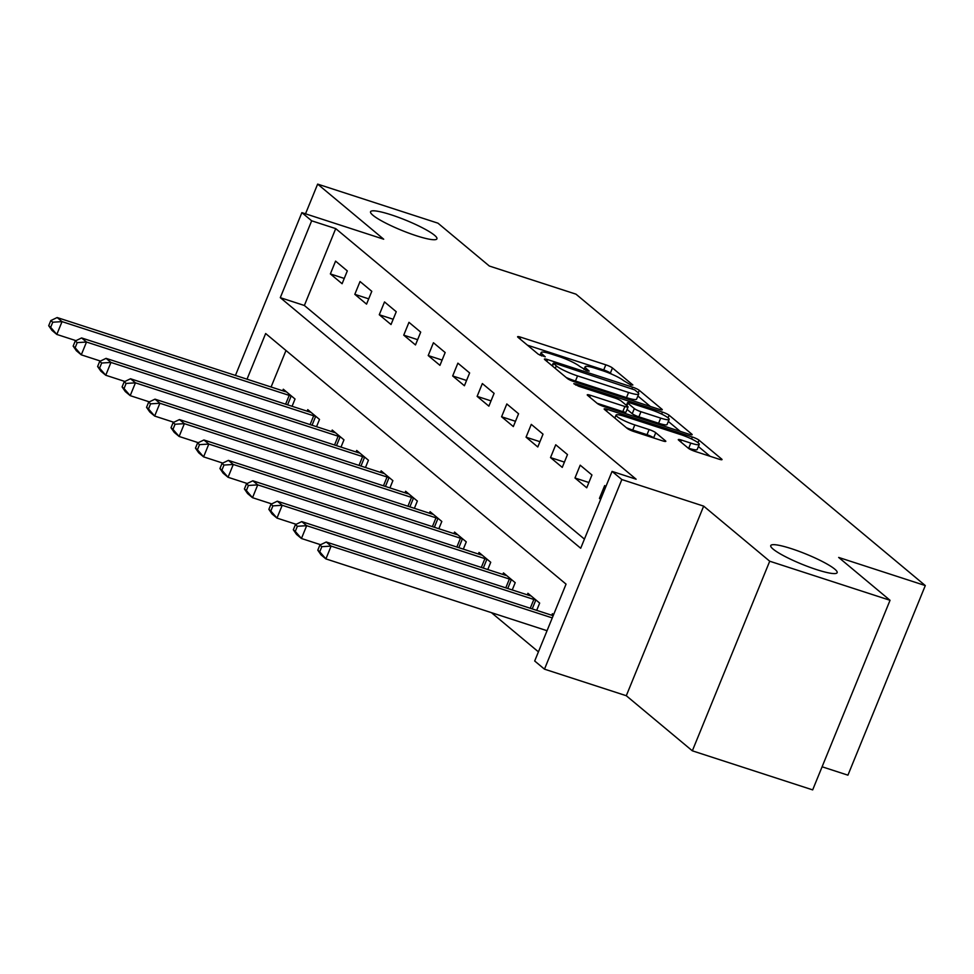 <?xml version="1.0" encoding="UTF-8"?>
<svg xmlns="http://www.w3.org/2000/svg" width="974" height="974" viewBox="0 0 974 974"><rect width="100%" height="100%" fill="white"/><g stroke="black" fill="none" stroke-linecap="round" stroke-linejoin="round"><path stroke-width="1.46" d="M630.909 385.034L632.869 384.986L612.463 367.965A5.503 0.84 22.2 0 0 605.816 364.824L520.773 337.211A5.503 0.84 22.2 0 0 517.608 336.736A5.503 0.84 22.2 0 0 517.973 337.284L538.391 354.305L545.257 356.837L542.36 354.256A17.593 2.691 22.2 0 1 541.191 352.515A17.593 2.691 22.2 0 1 551.333 354.037L558.419 356.338A17.593 2.691 22.2 0 1 579.676 366.37L586.969 370.765L589.185 371.094L586.287 368.513A17.593 2.691 22.2 0 1 585.118 366.772A17.593 2.691 22.2 0 1 595.26 368.294L602.346 370.595A17.593 2.691 22.2 0 1 623.616 380.639L630.909 385.034M791.424 548.679A35.843 5.479 22.2 0 0 770.763 545.574A35.843 5.479 22.2 0 0 816.468 569.571A35.843 5.479 22.2 0 0 837.141 572.663A35.843 5.479 22.2 0 0 791.424 548.679M391.219 214.828A35.843 5.479 22.2 0 0 370.558 211.735A35.843 5.479 22.2 0 0 416.263 235.72A35.843 5.479 22.2 0 0 436.924 238.813A35.843 5.479 22.2 0 0 391.219 214.828M688.362 448.247A5.503 0.84 22.2 0 0 694.998 451.376L718.861 459.131A5.503 0.84 22.2 0 0 722.026 459.606A5.503 0.84 22.2 0 0 721.661 459.058L698.991 440.151A5.503 0.84 22.2 0 0 692.356 437.009L607.313 409.397A5.503 0.84 22.2 0 0 604.148 408.922A5.503 0.84 22.2 0 0 604.513 409.47L627.183 428.377A5.503 0.84 22.2 0 0 633.831 431.519L662.649 440.869A5.503 0.84 22.2 0 0 665.814 441.344A5.503 0.84 22.2 0 0 665.449 440.808L655.745 432.712A5.503 0.84 22.2 0 0 649.098 429.571L634.804 424.932A14.707 2.252 22.2 0 1 616.055 415.094A14.707 2.252 22.2 0 1 624.529 416.361L680.509 434.538A14.707 2.252 22.2 0 1 699.271 444.387A14.707 2.252 22.2 0 1 690.785 443.109L681.459 440.078A5.503 0.84 22.2 0 0 678.294 439.603A5.503 0.84 22.2 0 0 678.659 440.151L688.362 448.247M890.041 600.288L812.669 789.89L692.344 750.82L769.716 561.219L890.041 600.288L838.663 557.432L925.3 585.569L575.975 294.16L489.338 266.036L437.971 223.18L317.646 184.11L383.695 239.202L301.879 212.636L311.668 220.806L335.726 228.61L636.132 479.208L612.062 471.392L621.85 479.549L544.478 669.162L534.689 660.993L566.052 584.132L265.659 333.534L247.019 379.19M769.716 561.219L703.666 506.127L621.85 479.549M659.118 409.287A5.503 0.84 22.2 0 0 662.283 409.762A5.503 0.84 22.2 0 0 661.918 409.226L639.261 390.318A5.503 0.84 22.2 0 0 632.613 387.177L547.571 359.564A5.503 0.84 22.2 0 0 544.405 359.089A5.503 0.84 22.2 0 0 544.77 359.637L567.44 378.545A5.503 0.84 22.2 0 0 574.088 381.674L659.118 409.287M669.126 415.228L691.796 434.136A5.503 0.84 22.2 0 1 692.161 434.684A5.503 0.84 22.2 0 1 688.995 434.209L603.953 406.596A5.503 0.84 22.2 0 1 597.306 403.455L587.614 395.371A5.503 0.84 22.2 0 1 587.249 394.823A5.503 0.84 22.2 0 1 590.414 395.298L624.894 406.499A5.503 0.84 22.2 0 0 628.072 406.974A5.503 0.84 22.2 0 0 627.706 406.426L621.266 401.057A5.503 0.84 22.2 0 0 614.618 397.928L578.714 386.264L573.808 383.695L576.024 384.024L662.478 412.099A5.503 0.84 22.2 0 1 669.126 415.228L668.067 417.834M317.646 184.11L305.519 213.817M335.726 228.61L304.363 305.483L584.424 539.109M330.356 273.925L342.093 283.726L347.316 270.918L335.58 261.117L330.356 273.925L344.248 278.442M354.816 294.331L366.553 304.132L371.788 291.323L360.039 281.523L354.816 294.331L368.708 298.848M379.276 314.748L391.024 324.537L396.248 311.729L384.511 301.928L379.276 314.748L393.179 319.253M403.735 335.153L415.484 344.942L420.707 332.134L408.97 322.333L403.735 335.153L417.639 339.658M428.207 355.559L439.944 365.347L445.167 352.539L433.43 342.738L428.207 355.559L442.099 360.063M452.667 375.964L464.403 385.753L469.638 372.945L457.89 363.156L452.667 375.964L466.558 380.469M477.126 396.369L488.875 406.158L494.098 393.35L482.349 383.561L477.126 396.369L491.03 400.886M501.586 416.775L513.335 426.563L518.558 413.755L506.821 403.966L501.586 416.775L515.49 421.292M526.057 437.18L537.794 446.981L543.017 434.161L531.28 424.372L526.057 437.18L539.949 441.697M550.517 457.585L562.254 467.386L567.489 454.566L555.74 444.777L550.517 457.585L564.409 462.102M574.977 477.991L586.725 487.791L591.948 474.983L580.2 465.182L574.977 477.991L588.88 482.507M605.865 486.586L604.671 485.588L599.436 498.396L600.629 499.394M491.432 612.658L538.415 651.85M285.991 350.494L271.089 387.007M282.667 390.769L283.3 389.223L295.037 399.023L292.078 406.292M307.127 411.174L307.76 409.64L319.509 419.429L316.538 426.697M331.598 431.579L332.219 430.045L343.968 439.834L340.997 447.103M356.058 451.985L356.691 450.451L368.428 460.239L365.469 467.508M380.517 472.39L381.151 470.856L392.887 480.645L389.929 487.913M404.977 492.795L405.61 491.261L417.359 501.05L414.388 508.318M429.449 513.213L430.07 511.667L441.819 521.467L438.848 528.724M453.908 533.618L454.541 532.072L466.278 541.873L463.32 549.129M478.368 554.023L479.001 552.477L490.738 562.278L487.779 569.534M502.827 574.429L503.461 572.882L515.209 582.683L512.239 589.94M527.299 594.834L527.92 593.288L539.669 603.089L536.698 610.345M551.759 615.239L552.392 613.693L553.585 614.691M822.093 766.781L847.928 775.17L925.3 585.569M703.666 506.127L626.294 695.728L692.344 750.82M626.294 695.728L544.478 669.162M311.668 220.806L280.293 297.667L580.699 548.252L612.062 471.392M235.44 375.428L301.879 212.636M304.363 305.483L280.293 297.667M599.436 498.396L600.861 498.858M611.599 374.101L610.369 373.079A5.503 0.84 22.2 0 0 603.722 369.95L527.445 345.186M650.364 406.45L637.873 396.028M634.756 389.929L555.46 363.497L553.244 363.168L556.288 365.871A17.593 2.691 22.2 0 0 577.545 375.903L628.571 392.473A17.593 2.691 22.2 0 0 638.713 393.995A17.593 2.691 22.2 0 0 637.544 392.254L634.756 389.929M566.211 377.522A17.593 2.691 22.2 0 0 575.464 381.029L577.545 375.903M638.713 393.995L636.619 399.109A17.593 2.691 22.2 0 1 626.477 397.599L575.464 381.029M668.322 421.438L680.229 431.36M597.074 403.273L622.812 411.625A5.503 0.84 22.2 0 0 625.978 412.099L628.072 406.974M660.689 418.114A14.707 2.252 22.2 0 0 669.162 419.392A14.707 2.252 22.2 0 0 650.413 409.543L630.689 403.139A5.503 0.84 22.2 0 0 627.512 402.664A5.503 0.84 22.2 0 0 627.877 403.212L634.317 408.581A5.503 0.84 22.2 0 0 640.965 411.71L660.689 418.114L658.594 423.24A14.707 2.252 22.2 0 0 667.068 424.506L669.162 419.392M658.594 423.24L638.871 416.835A5.503 0.84 22.2 0 1 632.223 413.707L627.073 409.409M699.271 444.387L697.177 449.501A14.707 2.252 22.2 0 1 688.703 448.235L688.131 448.052M626.379 427.708A14.707 2.252 22.2 0 0 632.723 430.058L634.804 424.932M653.883 438.032L653.651 437.837A5.503 0.84 22.2 0 0 647.004 434.696L632.723 430.058M614.996 417.7L613.985 417.371M710.107 456.282L698.395 446.518M286.478 391.889L285.966 391.767A5.6 0.852 -157.8 0 1 284.323 391.304L57.149 317.536L62.044 321.627L56.809 334.435L75.96 340.644M50.66 327.337L56.809 334.435L51.926 330.356L48.7 325.706L50.66 327.337L52.754 322.211L50.794 320.58L48.7 325.706M52.754 322.211L62.044 321.627L289.205 395.383A5.6 0.852 -157.8 0 1 291.153 396.089L291.859 396.369M50.794 320.58L57.149 317.536M310.95 412.294L310.438 412.172A5.6 0.852 -157.8 0 1 308.782 411.71L81.609 337.941L86.503 342.032L81.28 354.84L100.419 361.05M75.12 347.742L81.28 354.84L76.386 350.762L73.16 346.111L75.12 347.742L77.214 342.617L75.254 340.985L73.16 346.111M77.214 342.617L86.503 342.032L313.677 415.788A5.6 0.852 -157.8 0 1 315.613 416.495L316.319 416.775M75.254 340.985L81.609 337.941M335.409 432.7L334.898 432.578A5.6 0.852 -157.8 0 1 333.242 432.115L106.069 358.359L110.963 362.438L105.74 375.246L124.879 381.467M99.579 368.148L105.74 375.246L100.846 371.167L97.619 366.516L99.579 368.148L101.673 363.022L99.713 361.391L97.619 366.516M101.673 363.022L110.963 362.438L338.136 436.194A5.6 0.852 -157.8 0 1 340.072 436.9L340.778 437.18M99.713 361.391L106.069 358.359M359.869 453.105L359.357 452.983A5.6 0.852 -157.8 0 1 357.702 452.52L130.54 378.764L135.435 382.843L130.199 395.651L149.339 401.872M124.039 388.553L130.199 395.651L125.305 391.572L122.091 386.922L124.039 388.553L126.133 383.427L124.185 381.796L122.091 386.922M126.133 383.427L135.435 382.843L362.596 456.599A5.6 0.852 -157.8 0 1 364.532 457.305L365.25 457.585M124.185 381.796L130.54 378.764M384.328 473.51L383.817 473.401A5.6 0.852 -157.8 0 1 382.173 472.926L155 399.17L159.894 403.248L154.659 416.056L173.81 422.278M148.511 408.958L154.659 416.056L149.777 411.978L146.55 407.327L148.511 408.958L150.593 403.833L148.645 402.201L146.55 407.327M150.593 403.833L159.894 403.248L387.055 477.017A5.6 0.852 -157.8 0 1 389.003 477.71L389.71 477.991M148.645 402.201L155 399.17M408.8 493.915L408.289 493.806A5.6 0.852 -157.8 0 1 406.633 493.331L179.46 419.575L184.354 423.653L179.131 436.462L198.27 442.683M172.97 429.364L179.131 436.462L174.236 432.383L171.01 427.732L172.97 429.364L175.064 424.238L173.104 422.606L171.01 427.732M175.064 424.238L184.354 423.653L411.527 497.422A5.6 0.852 -157.8 0 1 413.463 498.116L414.169 498.396M173.104 422.606L179.46 419.575M433.26 514.321L432.748 514.211A5.6 0.852 -157.8 0 1 431.092 513.748L203.919 439.98L208.813 444.059L203.59 456.867L222.729 463.088M197.43 449.769L203.59 456.867L198.696 452.788L195.47 448.137L197.43 449.769L199.524 444.643L197.564 443.012L195.47 448.137M199.524 444.643L208.813 444.059L435.987 517.827A5.6 0.852 -157.8 0 1 437.923 518.521L438.629 518.801M197.564 443.012L203.919 439.98M457.719 534.726L457.208 534.616A5.6 0.852 -157.8 0 1 455.552 534.154L228.391 460.385L233.285 464.464L228.05 477.272L247.189 483.494M221.889 470.174L228.05 477.272L223.156 473.194L219.941 468.543L221.889 470.174L223.983 465.048L222.023 463.417L219.941 468.543M223.983 465.048L233.285 464.464L460.446 538.232A5.6 0.852 -157.8 0 1 462.382 538.926L463.1 539.219M222.023 463.417L228.391 460.385M482.179 555.131L481.667 555.022A5.6 0.852 -157.8 0 1 480.024 554.559L252.85 480.791L257.745 484.869L252.51 497.69L271.661 503.899M246.361 490.579L252.51 497.69L247.615 493.599L244.401 488.948L246.361 490.579L248.443 485.466L246.495 483.822L244.401 488.948M248.443 485.466L257.745 484.869L484.906 558.638A5.6 0.852 -157.8 0 1 486.854 559.344L487.56 559.624M246.495 483.822L252.85 480.791M506.65 575.537L506.139 575.427A5.6 0.852 -157.8 0 1 504.483 574.964L277.31 501.196L282.204 505.275L276.981 518.095L296.12 524.304M270.821 510.997L276.981 518.095L272.087 514.004L268.861 509.353L270.821 510.997L272.915 505.871L270.955 504.24L268.861 509.353M272.915 505.871L282.204 505.275L509.378 579.043A5.6 0.852 -157.8 0 1 511.313 579.749L512.02 580.029M270.955 504.24L277.31 501.196M531.11 595.954L530.599 595.832A5.6 0.852 -157.8 0 1 528.943 595.37L301.77 521.601L306.664 525.68L301.441 538.5L320.58 544.709M295.28 531.402L301.441 538.5L296.546 534.422L293.32 529.771L295.28 531.402L297.374 526.277L295.414 524.645L293.32 529.771M297.374 526.277L306.664 525.68L533.837 599.448A5.6 0.852 -157.8 0 1 535.773 600.154L536.479 600.434M295.414 524.645L301.77 521.601M553.171 615.702L326.241 542.007L331.123 546.097L325.9 558.906L547.047 630.714M319.74 551.808L325.9 558.906L321.006 554.827L317.792 550.176L319.74 551.808L321.834 546.682L319.874 545.05L317.792 550.176M321.834 546.682L331.123 546.097L552.27 617.906M319.874 545.05L326.241 542.007M585.581 370.266L586.287 368.513M541.641 355.997L542.36 354.256M520.043 339.013L520.773 337.211M603.722 369.95L605.816 364.824M610.369 373.079L612.463 367.965M546.84 361.366L547.571 359.564M632.077 388.48L632.613 387.177M638.214 392.875L639.261 390.318M661.65 409.896L661.918 409.226M552.477 366.054L553.5 363.546M555.253 368.379L556.288 365.871M626.477 397.599L628.571 392.473M691.516 434.818L691.796 434.136M589.684 397.1L590.414 395.298M622.812 411.625L624.894 406.499M575.622 385.01L576.024 384.024M661.663 414.096L662.478 412.099M626.854 405.72L627.877 403.212M632.223 413.707L634.317 408.581M638.871 416.835L640.965 411.71M680.729 441.879L681.459 440.078M688.703 448.235L690.785 443.109M647.004 434.696L649.098 429.571M653.651 437.837L655.745 432.712M665.169 441.478L665.449 440.808M606.583 411.198L607.313 409.397M691.552 438.982L692.356 437.009M697.968 442.671L698.991 440.151M721.393 459.728L721.661 459.058M285.613 404.186L289.205 395.383M287.586 404.831L291.153 396.089M310.085 424.591L313.677 415.788M312.045 425.236L315.613 416.495M334.545 444.996L338.136 436.194M336.505 445.642L340.072 436.9M359.004 465.414L362.596 456.599M360.964 466.047L364.532 457.305M383.464 485.819L387.055 477.017M385.436 486.452L389.003 477.71M407.936 506.224L411.527 497.422M409.896 506.857L413.463 498.116M432.395 526.63L435.987 517.827M434.355 527.263L437.923 518.521M456.855 547.035L460.446 538.232M458.815 547.668L462.382 538.926M481.314 567.44L484.906 558.638M483.287 568.073L486.854 559.344M505.786 587.846L509.378 579.043M507.746 588.491L511.313 579.749M530.246 608.251L533.837 599.448M532.206 608.896L535.773 600.154M583.986 369.56L585.118 366.772M540.059 355.291L541.191 352.515M552.161 365.798L553.244 363.168M626.416 405.354L627.512 402.664M614.837 418.077L616.055 415.094"/></g></svg>
